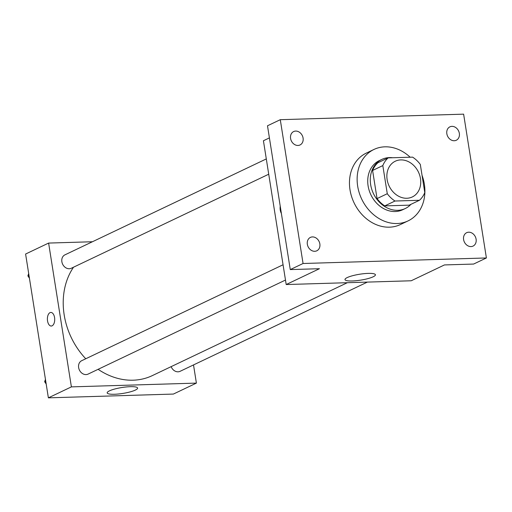 <?xml version="1.0" encoding="UTF-8"?>
<svg xmlns="http://www.w3.org/2000/svg" width="512" height="512" viewBox="0 0 512 512"><rect width="100%" height="100%" fill="white"/><g stroke="black" fill="none" stroke-linecap="round" stroke-linejoin="round"><path stroke-width="0.77" d="M387.13 179.584A19.789 16.224 -115.5 0 1 395.29 161.216A19.789 16.224 -115.5 0 1 418.451 172.102A19.789 16.224 -115.5 0 1 412.314 196.947A19.789 16.224 -115.5 0 1 387.13 179.584M394.989 201.024L419.443 200.282A26.579 21.792 -115.5 0 0 424.781 192.582L420.32 164.454A26.579 21.792 -115.5 0 0 412.608 157.146L388.16 157.882A26.579 21.792 -115.5 0 0 382.822 165.587L387.277 193.715A26.579 21.792 -115.5 0 0 394.989 201.024L384.762 205.894L409.21 205.158L419.443 200.282M382.822 165.587L372.595 170.458A26.579 21.792 -115.5 0 1 377.926 162.752L388.16 157.882M372.595 170.458L377.05 198.586L387.277 193.715M384.762 205.894A26.579 21.792 -115.5 0 1 377.05 198.586M392.589 157.747A27.213 22.31 64.5 0 0 389.395 157.594A27.213 22.31 64.5 0 0 381.869 159.392A27.213 22.31 64.5 0 0 373.427 193.549A27.213 22.31 64.5 0 0 405.274 208.525A27.213 22.31 64.5 0 0 410.944 204.333M405.274 208.525L402.714 209.741A27.213 22.31 -115.5 0 1 368.096 185.862A27.213 22.31 -115.5 0 1 379.309 160.608L381.869 159.392M422.048 175.354A39.578 32.454 -115.5 0 1 408.038 220.909A39.578 32.454 -115.5 0 1 357.677 186.182A39.578 32.454 -115.5 0 1 373.99 149.44A39.578 32.454 -115.5 0 1 410.15 157.216M408.038 220.909L400.365 224.563A39.578 32.454 -115.5 0 1 350.01 189.837A39.578 32.454 -115.5 0 1 366.317 153.094L373.99 149.44M470.989 246.579A7.424 6.086 -115.5 0 1 463.891 240.813A7.424 6.086 -115.5 0 1 466.662 232.691A7.424 6.086 -115.5 0 1 475.347 236.774A7.424 6.086 -115.5 0 1 473.043 246.093A7.424 6.086 -115.5 0 1 470.989 246.579M314.733 251.296A7.424 6.086 -115.5 0 1 307.635 245.53A7.424 6.086 -115.5 0 1 310.406 237.408A7.424 6.086 -115.5 0 1 319.091 241.491A7.424 6.086 -115.5 0 1 316.787 250.81A7.424 6.086 -115.5 0 1 314.733 251.296M297.971 145.459A7.424 6.086 -115.5 0 1 290.874 139.693A7.424 6.086 -115.5 0 1 293.638 131.565A7.424 6.086 -115.5 0 1 302.323 135.648A7.424 6.086 -115.5 0 1 300.026 144.966A7.424 6.086 -115.5 0 1 297.971 145.459M454.227 140.742A7.424 6.086 -115.5 0 1 447.13 134.976A7.424 6.086 -115.5 0 1 449.894 126.848A7.424 6.086 -115.5 0 1 458.579 130.931A7.424 6.086 -115.5 0 1 456.282 140.25A7.424 6.086 -115.5 0 1 454.227 140.742M463.622 114.157L280.282 119.693L303.059 263.501L486.4 257.965L463.622 114.157M269.414 137.888L263.424 140.742L286.195 284.544L319.443 268.71L290.272 269.587L267.494 125.786L280.282 119.693M290.272 269.587L303.059 263.501M286.195 284.544L411.2 280.774L444.448 264.934L473.613 264.058L486.4 257.965M347.232 277.568A15.405 2.995 -9 0 1 364.122 273.658A15.405 2.995 -9 0 1 375.424 274.771A15.405 2.995 -9 0 1 360.678 280.134A15.405 2.995 -9 0 1 344.992 279.59A15.405 2.995 -9 0 1 347.232 277.568M281.37 213.35A6.803 3.661 88.3 0 1 280.243 210.054A6.803 3.661 88.3 0 1 280.237 206.221M85.754 358.765A69.267 56.787 -115.5 0 1 64.173 314.848A69.267 56.787 -115.5 0 1 73.517 267.206M347.347 282.701L152.294 375.622A69.267 56.787 -115.5 0 1 98.112 369.318M283.066 264.768L81.696 360.698A7.424 6.086 64.5 0 0 79.392 370.016A7.424 6.086 64.5 0 0 88.077 374.099L285.485 280.051M268.723 174.214L71.315 268.256A7.424 6.086 -115.5 0 1 61.869 261.747A7.424 6.086 -115.5 0 1 64.928 254.854L266.304 158.925M367.373 282.099L180.083 371.322A7.424 6.086 -115.5 0 1 171.136 366.643M92.442 241.747L48.614 243.072L71.392 386.88L196.397 383.104L193.517 364.922M196.397 383.104L173.382 394.067L48.378 397.843L25.6 254.035L48.614 243.072M48.378 397.843L71.392 386.88M109.414 390.867A15.405 2.995 -9 0 1 126.298 386.95A15.405 2.995 -9 0 1 137.6 388.064A15.405 2.995 -9 0 1 122.854 393.427A15.405 2.995 -9 0 1 107.174 392.883A15.405 2.995 -9 0 1 109.414 390.867M51.258 326.035A6.803 3.661 88.3 0 1 47.539 320.915A6.803 3.661 88.3 0 1 50.848 312.442A6.803 3.661 88.3 0 1 54.714 319.13A6.803 3.661 88.3 0 1 51.258 326.035A6.803 3.661 88.3 0 1 47.539 320.915A6.803 3.661 88.3 0 1 50.848 312.442M45.453 379.373L44.653 381.734L46.189 384.026M44.653 381.734L45.741 381.216M28.685 273.53L27.891 275.891L29.427 278.182M27.891 275.891L28.979 275.373"/></g></svg>
